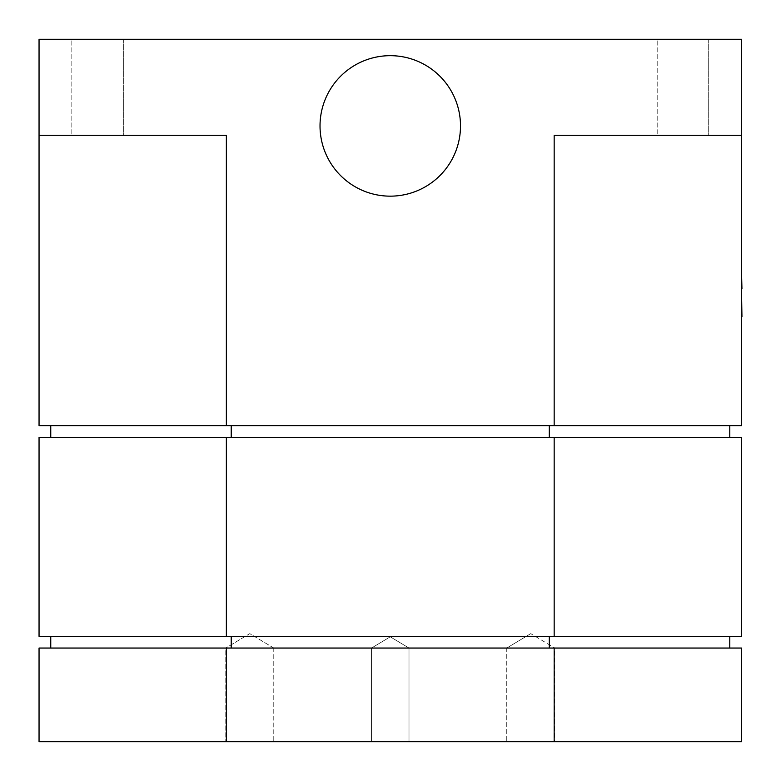 <?xml version="1.0" encoding="UTF-8"?>
<svg xmlns="http://www.w3.org/2000/svg" width="781" height="781" viewBox="0 0 781 781"><rect width="100%" height="100%" fill="white"/><g stroke="black" fill="none" stroke-linecap="round" stroke-linejoin="round"><path stroke-width="0.59" stroke-dasharray="3.9 2.93" d="M741.95 334.903L741.481 323.559M741.481 329.426L741.481 323.939L741.481 329.426M460.507 125.917A70.241 70.241 0 0 1 390.266 196.158A70.241 70.241 0 0 1 320.025 125.917A70.241 70.241 0 0 1 390.266 55.676A70.241 70.241 0 0 1 460.507 125.917M123.339 39.284L123.339 135.279L71.832 135.279L123.339 135.279L71.832 135.279L123.339 135.279L123.339 39.284L71.832 39.284L71.832 135.279L71.832 39.284L123.339 39.284M708.699 39.284L708.699 135.279L657.192 135.279L708.699 135.279L657.192 135.279L708.699 135.279L708.699 39.284L657.192 39.284L657.192 135.279L657.192 39.284L708.699 39.284M273.78 648.054L273.78 741.716L225.777 741.716L273.78 741.716L225.777 741.716L273.78 741.716L273.78 648.054L225.777 648.054L225.777 741.716L225.777 648.054L273.78 648.054L225.777 648.054L273.78 648.054L249.783 633.635L225.777 648.054L249.783 633.635L273.78 648.054M530.748 648.054L554.754 648.054L554.754 741.716L506.752 741.716L554.754 741.716L506.752 741.716L554.754 741.716L554.754 648.054L506.752 648.054L506.752 741.716L506.752 648.054L530.748 648.054M409 648.054L409 741.716L371.531 741.716L409 741.716L371.531 741.716L409 741.716L371.531 741.716L409 741.716L371.531 741.716L409 741.716L409 648.054L409 741.716L409 648.054L371.531 648.054L371.531 741.716L371.531 648.054L409 648.054L371.531 648.054L409 648.054L371.531 648.054L371.531 741.716L371.531 648.054L409 648.054L371.531 648.054L409 648.054L390.266 636.808L371.531 648.054L390.266 636.808L409 648.054L390.266 636.808L371.531 648.054L390.266 636.808L409 648.054L390.266 636.808L371.531 648.054L390.266 636.808L409 648.054L390.266 636.808L371.531 648.054L390.266 636.808L409 648.054M741.95 261.44L741.95 255.348L741.481 265.462L741.481 255.182L741.481 261.44M741.95 295.413L741.95 329.641L741.481 295.413M741.95 270.441L741.95 301.7C741.95 339.881 741.95 339.881 741.95 301.7C741.95 339.881 741.95 339.881 741.95 301.7L741.481 329.641L741.481 300.685M741.481 304.365L741.481 314.44M741.481 298.449L741.481 299.25L741.95 298.449M741.481 310.926L741.481 275.527L741.95 310.926M741.481 301.7L741.481 332.979L741.481 301.7C741.481 339.881 741.481 339.881 741.481 301.7C741.481 339.881 741.481 339.881 741.481 301.7C741.481 263.529 741.481 263.529 741.481 301.7C741.481 263.529 741.481 263.529 741.481 301.7L741.95 332.979L741.95 301.7C741.95 263.529 741.95 263.529 741.95 301.7C741.95 263.529 741.95 263.529 741.95 301.7L741.481 301.7M741.481 135.279L554.168 135.279L741.481 135.279L741.481 425.625L554.168 425.625L554.168 135.279L741.481 135.279L741.481 39.284L39.05 39.284L39.05 135.279L226.363 135.279L39.05 135.279L39.05 425.625L554.168 425.625M741.481 293.49L741.481 316.686L741.481 293.49M741.481 275.322L741.481 288.853L741.95 275.322M741.95 279.53L741.95 288.511L741.95 275.742L741.95 288.511L741.481 279.53M741.95 276.21L741.481 288.726L741.481 276.21M741.481 285.992L741.95 277.89L741.95 286.383L741.481 285.992M226.363 741.716L39.05 741.716L39.05 648.054L226.363 648.054L226.363 741.716L554.168 741.716L554.168 648.054L741.481 648.054L741.481 741.716L554.168 741.716M226.363 648.054L554.168 648.054M231.215 636.349L549.316 636.349L231.215 636.349L231.215 648.054L729.776 648.054L231.215 648.054M729.776 636.349L549.316 636.349L729.776 636.349L729.776 648.054M226.363 437.331L39.05 437.331L39.05 636.349L741.481 636.349L741.481 437.331L226.363 437.331L226.363 636.349M50.755 636.349L50.755 648.054M549.316 636.349L549.316 648.054M554.168 636.349L554.168 437.331M231.215 425.625L549.316 425.625L231.215 425.625L231.215 437.331L729.776 437.331L231.215 437.331M729.776 425.625L549.316 425.625L729.776 425.625L729.776 437.331M50.755 425.625L50.755 437.331M549.316 425.625L549.316 437.331M226.363 425.625L226.363 135.279L39.05 135.279M741.95 285.69L741.95 277.07L741.95 287.115L741.95 277.07L741.481 285.68M741.95 293.812L741.95 323.559M741.95 314.44L741.481 316.041L741.481 306.445M741.95 306.445L741.95 304.365M741.95 320.522L741.481 324.681L741.95 320.522M741.481 323.881L741.95 318.765L741.481 323.881M741.481 309.325L741.95 314.284L741.481 309.325M741.95 316.041L741.95 311.726L741.481 316.041M741.95 300.685L741.95 293.012M741.95 288.433L741.481 275.742L741.95 288.433M741.481 279.286L741.481 286.949L741.481 279.286M741.481 284.714L741.481 282.771L741.481 286.442L741.481 282.771L741.95 284.714M741.95 265.247L741.95 255.182L741.481 265.247M741.95 256.285L741.95 265.462L741.95 255.182L741.481 256.285M741.481 255.348L741.481 265.462M741.95 257.066L741.95 257.994L741.95 257.066M741.95 328.918L741.95 325.921L741.95 328.918M741.95 331.007L741.95 329.689L741.481 331.007M530.748 633.635L506.752 648.054L530.748 633.635L554.754 648.054L530.748 633.635"/><path stroke-width="1.17" d="M741.481 316.686L741.481 334.903M460.507 125.917A70.241 70.241 0 0 1 390.266 196.158A70.241 70.241 0 0 1 320.025 125.917A70.241 70.241 0 0 1 390.266 55.676A70.241 70.241 0 0 1 460.507 125.917M226.363 425.625L741.481 425.625L741.481 39.284L39.05 39.284L39.05 135.279L226.363 135.279L226.363 425.625L39.05 425.625L39.05 135.279M554.168 741.716L741.481 741.716L741.481 648.054L226.363 648.054L226.363 741.716L554.168 741.716L554.168 648.054M226.363 741.716L39.05 741.716L39.05 648.054L226.363 648.054M554.168 636.349L554.168 437.331L741.481 437.331L741.481 636.349L39.05 636.349L39.05 437.331L226.363 437.331L226.363 636.349M50.755 636.349L50.755 648.054M231.215 636.349L231.215 648.054M549.316 636.349L549.316 648.054M729.776 636.349L729.776 648.054M554.168 437.331L226.363 437.331M50.755 425.625L50.755 437.331M231.215 425.625L231.215 437.331M549.316 425.625L549.316 437.331M729.776 425.625L729.776 437.331M554.168 425.625L554.168 135.279L741.481 135.279M741.95 316.686L741.481 288.853M741.95 288.853L741.481 270.441M741.481 265.462L741.481 255.182"/></g></svg>
